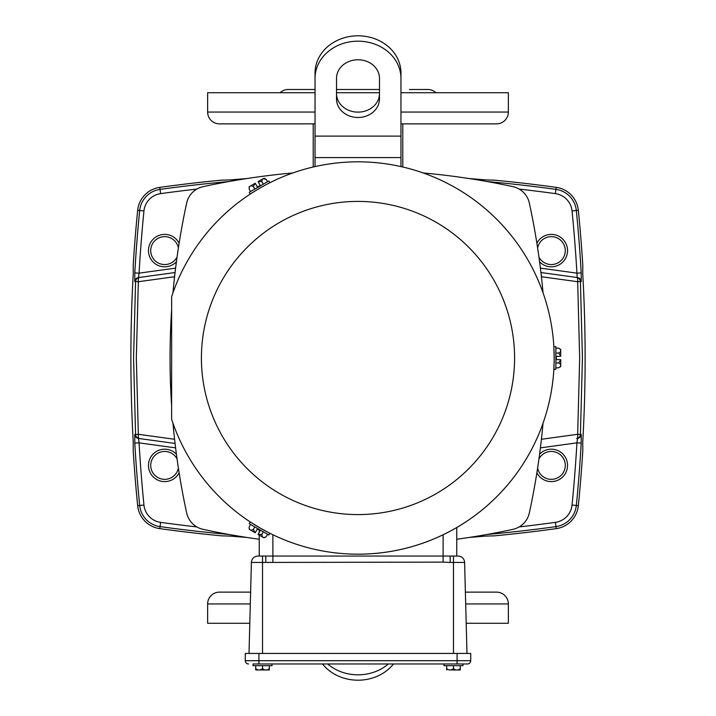 <?xml version="1.0" encoding="UTF-8"?>
<svg xmlns="http://www.w3.org/2000/svg" width="716" height="716" viewBox="0 0 716 716"><rect width="100%" height="100%" fill="white"/><g stroke="black" fill="none" stroke-linecap="round" stroke-linejoin="round"><path stroke-width="1.07" d="M172.968 292.79A730.991 730.991 0 0 1 186.652 203.093A21.48 21.48 0 0 1 203.093 186.652A730.991 730.991 0 0 1 292.79 172.968M393.478 663.974A42.96 37.205 180 0 1 358 680.2A42.96 37.205 180 0 1 322.522 663.974M327.668 663.974A42.96 37.205 0 0 0 358 674.83A42.96 37.205 0 0 0 388.332 663.974M358 59.768A21.48 18.598 -0 0 1 379.48 78.375L379.48 98.906A21.48 18.598 -0 0 1 358 117.505A21.48 18.598 -0 0 1 336.52 98.906L336.52 78.375A21.48 18.598 -0 0 1 358 59.768M553.933 348.048L554.175 360.238M554.086 364.426L554.032 365.974M553.96 367.415L553.933 367.952M553.915 347.564L553.862 346.705L555.885 346.705L555.885 369.295L553.862 369.295L554.175 360.202M553.862 346.705L554.023 350.008M554.095 351.798L554.139 353.462M554.148 353.776L554.175 355.771M259.586 188.281L261.474 187.198M260.221 187.914L253.043 192.246M254.484 191.342L256.006 190.402M256.283 190.241L258.351 189.006M260.221 528.086L250.287 521.973L249.275 523.727L268.84 535.013L269.851 533.268L266.934 531.773M250.287 521.973L258.351 526.994M259.586 527.719L269.851 533.268M171.634 296.701A196.193 196.193 0 0 1 554.193 358A196.193 196.193 0 0 1 171.634 419.299L171.634 296.701A196.193 196.193 0 0 1 554.193 358A196.193 196.193 0 0 1 358 554.193M269.851 182.732L268.84 180.987L249.275 192.273L250.287 194.027M446.659 669.791A8.968 8.968 0 0 0 446.82 669.97A8.968 8.968 0 0 1 446.659 669.791L446.659 668.502A6.005 5.2 -90 0 0 450.069 669.97L456.889 669.97A6.005 5.2 -90 0 1 453.479 668.502L453.479 665.665L462.975 665.665L462.975 663.974M255.863 669.97A8.968 8.968 0 0 1 255.701 669.791A8.968 8.968 0 0 0 255.863 669.97L265.931 669.97A6.005 5.2 -90 0 1 262.521 668.502L262.521 665.665L272.017 665.665L272.017 663.974M259.246 539.246A730.991 730.991 0 0 1 203.093 529.348A21.48 21.48 0 0 1 186.652 512.907A730.991 730.991 0 0 1 172.968 423.21M265.931 669.97L269.18 669.97A8.968 8.968 0 0 0 269.341 669.791L269.341 668.502A6.005 5.2 -90 0 1 265.931 669.97M456.889 669.97L460.137 669.97L456.889 669.97A6.005 5.2 -90 0 0 460.298 668.502L460.298 665.665M255.701 669.791L255.701 668.502A6.005 5.2 -90 0 0 259.111 669.97A6.005 5.2 -90 0 0 262.521 668.502M450.069 669.97A6.005 5.2 -90 0 0 453.479 668.502M460.298 669.791A8.968 8.968 0 0 1 460.137 669.97A8.968 8.968 0 0 0 460.298 669.791L460.298 668.502M255.701 668.502L255.701 665.665M269.341 668.502L269.341 665.665M446.659 668.502L446.659 665.665M253.025 663.974L258.923 663.974L253.025 663.974L253.025 665.665L262.521 665.665M443.983 663.974L443.983 665.665L453.479 665.665M258.923 653.44L258.923 663.974L467.45 663.974A3.276 3.276 0 0 0 470.716 660.698L470.716 653.44L245.284 653.44L245.284 660.698A3.276 3.276 0 0 0 248.55 663.974A3.276 3.276 0 0 1 245.284 660.698A3.276 3.276 0 0 0 248.55 663.974A3.276 3.276 0 0 1 245.284 660.698L470.716 660.698A3.276 3.276 0 0 1 467.45 663.974M263.318 184.173L261.993 181.891A6.551 3.276 -120 0 1 263.014 178.74L258.046 181.604L260.23 185.39L257.393 187.019L255.218 183.242L249.257 186.679A10.74 10.74 0 0 0 249.231 189.266L250.546 191.548M555.885 362.914L558.516 362.914A6.551 3.276 -0 0 1 560.735 365.375A6.551 3.276 -0 0 1 558.516 367.827A10.74 10.74 0 0 0 560.735 366.511L560.735 359.638L556.368 359.638L556.368 356.362L560.735 356.362L560.735 349.489A10.74 10.74 0 0 0 558.516 348.173L555.885 348.173M254.806 526.913L253.491 529.196A6.551 3.276 120 0 1 250.251 529.894A6.551 3.276 120 0 1 249.231 526.734A10.74 10.74 0 0 0 249.257 529.321L255.218 532.758L257.393 528.981L260.23 530.61L258.046 534.396L264.007 537.832A10.74 10.74 0 0 0 266.254 536.561L267.569 534.288M255.317 183.421A6.551 6.551 118.7 0 0 253.491 186.804A6.551 3.276 -120 0 0 250.251 186.106A6.551 3.276 -120 0 0 249.231 189.266M263.014 178.74L266.254 179.439L267.569 181.712M261.993 181.891A6.551 6.551 0 0 0 258.154 181.783M560.53 356.362A6.551 6.551 0 0 0 558.516 353.086A6.551 3.276 0 0 0 560.735 350.625A6.551 3.276 0 0 0 558.516 348.173M558.516 362.914A6.551 6.551 -58.7 0 0 560.53 359.638M258.154 534.217A6.551 6.551 0 0 0 261.993 534.109A6.551 3.276 120 0 0 263.014 537.26A6.551 3.276 120 0 0 266.254 536.561M253.491 529.196A6.551 6.551 0 0 0 255.317 532.579M253.491 186.804L254.806 189.087M558.516 353.086L555.885 353.086M558.516 367.827L555.885 367.827M261.993 534.109L263.318 531.827M249.231 526.734L250.546 524.452M466.984 653.44L464.603 562.427A6.551 6.551 0 0 0 458.052 556.055L453.479 556.055L456.754 556.055L456.754 527.522M251.397 562.427A6.551 6.551 0 0 1 257.948 556.055A6.551 6.551 0 0 0 251.397 562.427L265.824 562.427L265.824 556.055L257.948 556.055A6.551 6.551 0 0 0 251.397 562.427L249.016 653.44M453.479 653.44L453.479 562.427L450.176 562.427L450.176 556.055L453.479 556.055L453.479 562.427L464.603 562.427M265.43 530.977L263.855 530.126M263.577 529.974L261.474 528.802M443.115 534.763L443.115 556.055L272.885 556.055L272.885 534.763M265.824 562.427L443.115 562.123L443.115 556.055L450.176 556.055M265.824 556.055L272.885 556.055L272.885 562.123M259.246 530.046L259.246 532.319M259.246 535.085L259.246 556.055M336.52 93.536A21.48 18.598 180 0 0 358 112.135A21.48 18.598 180 0 0 379.48 93.536M400.96 166.568L400.96 73.005A42.96 37.205 -0 0 0 358 35.8A42.96 37.205 -0 0 0 315.04 73.005L315.04 78.375A42.96 37.205 -0 0 1 358 41.17A42.96 37.205 -0 0 1 400.96 78.375M315.04 166.568L315.04 78.375M186.652 203.093A21.48 21.48 0 0 1 203.093 186.652M171.634 406.053A730.991 730.991 0 0 1 171.634 309.947M203.093 529.348A21.48 21.48 0 0 1 186.652 512.907M543.032 423.21A730.991 730.991 0 0 1 529.348 512.907A21.48 21.48 0 0 1 512.907 529.348A730.991 730.991 0 0 1 456.754 539.246M423.21 172.968A730.991 730.991 0 0 1 512.907 186.652A21.48 21.48 0 0 1 529.348 203.093A730.991 730.991 0 0 1 543.032 292.79M229.048 534.485A1442.749 1442.749 0 0 1 160.044 526.618A23.735 23.735 0 0 1 139.683 505.46A1486.094 1486.094 0 0 1 134.787 443.097L134.769 434.397L135.584 434.514L133.57 358L135.584 281.486L138.331 281.71L136.326 358L138.331 434.29L174.579 439.275M582.43 358L580.416 434.514L581.231 434.397A4.296 4.287 82.2 0 1 577.535 438.434L576.72 438.55A4.296 4.287 -97.8 0 0 580.416 434.514L577.669 434.29L579.674 358L577.669 281.71L580.416 281.486L582.43 358M246.877 178.544A1444.226 1444.226 0 0 0 230.534 179.904L221.745 180.137A1444.79 1444.79 0 0 0 159.766 187.368A25.776 25.776 0 0 0 137.66 210.343A1488.134 1488.134 0 0 0 133.203 265.242L133.257 273.834A1487.571 1487.571 0 0 0 133.257 442.166L133.203 450.758A1488.134 1488.134 0 0 0 137.66 505.657A25.776 25.776 0 0 0 159.766 528.632A1444.79 1444.79 0 0 0 221.745 535.863L230.534 536.096A1444.226 1444.226 0 0 0 246.877 537.456M179.116 243.225A16.217 16.217 0 0 0 148.463 250.6A16.217 16.217 0 0 0 176.404 261.796M178.382 247.933A13.962 13.962 0 0 0 150.718 250.6A13.962 13.962 0 0 0 177.049 257.071M176.404 454.204A16.217 16.217 0 0 0 148.463 465.4A16.217 16.217 0 0 0 179.116 472.775M177.049 458.929A13.962 13.962 0 0 0 150.718 465.4A13.962 13.962 0 0 0 178.382 468.067M536.884 472.775A16.217 16.217 0 0 0 567.537 465.4A16.217 16.217 0 0 0 539.596 454.204M537.618 468.067A13.962 13.962 0 0 0 565.282 465.4A13.962 13.962 0 0 0 538.951 458.929M539.596 261.796A16.217 16.217 0 0 0 567.537 250.6A16.217 16.217 0 0 0 536.884 243.225M538.951 257.071A13.962 13.962 0 0 0 565.282 250.6A13.962 13.962 0 0 0 537.618 247.933M486.952 181.515A1442.749 1442.749 0 0 1 555.956 189.382A23.735 23.735 0 0 1 576.317 210.54L578.34 210.343A1488.134 1488.134 0 0 1 582.797 265.242L582.743 273.834A1487.571 1487.571 0 0 1 582.743 442.166L582.797 450.758A1488.134 1488.134 0 0 1 578.34 505.657A25.776 25.776 0 0 1 556.234 528.632A1444.79 1444.79 0 0 1 494.255 535.863L485.466 536.096A1444.226 1444.226 0 0 1 469.123 537.456M540.938 272.536L577.535 277.566A4.296 4.287 97.8 0 1 581.231 281.603L581.213 272.903L576.926 273.145L577.186 277.522M578.34 210.343A25.776 25.776 0 0 0 556.234 187.368A1444.79 1444.79 0 0 0 494.255 180.137L485.466 179.904A1444.226 1444.226 0 0 0 469.123 178.544M577.535 438.434L576.926 442.855L581.213 443.097L581.231 434.397M138.815 277.522L175.062 272.536L139.28 277.45A4.296 1.522 -97.8 0 0 138.331 281.71L174.579 276.725M175.062 443.464L138.465 438.434L139.074 442.855A1481.807 1481.807 0 0 0 143.952 505.031A19.448 19.448 0 0 0 160.635 522.367A1438.462 1438.462 0 0 0 196.828 526.913M134.787 272.903L134.769 281.603A4.296 4.287 82.2 0 1 138.465 277.566L139.074 273.145L134.787 272.903A1486.094 1486.094 0 0 1 139.683 210.54L137.66 210.343M541.421 439.275L577.669 434.29A4.296 1.522 82.2 0 1 576.72 438.55M581.231 281.603L580.416 281.486A4.296 4.287 97.8 0 0 576.72 277.45A4.296 1.522 97.8 0 1 577.669 281.71L541.421 276.725M134.787 443.097L139.074 442.855L175.599 447.876M134.769 434.397A4.296 4.287 97.8 0 0 138.465 438.434M139.28 438.55A4.296 1.522 -82.2 0 1 138.331 434.29L135.584 434.514A4.296 4.287 97.8 0 0 139.28 438.55M465.373 592.132L496.546 592.132A11.814 11.814 0 0 1 508.36 603.946L508.36 623.278L466.197 623.278M250.627 592.132L219.454 592.132A11.814 11.814 0 0 0 207.64 603.946L207.64 623.278L249.803 623.278M262.316 123.868L303.772 123.868M315.04 123.868L219.454 123.868A11.814 11.814 0 0 1 207.64 112.054L207.64 92.722L315.04 92.722M400.96 123.868L496.546 123.868A11.814 11.814 0 0 0 508.36 112.054L508.36 92.722L400.96 92.722M412.228 123.868L402.786 123.868L402.786 166.989M313.214 166.989L313.214 123.868L299.467 123.868M409.391 89.5L427.81 89.5L409.391 89.5M379.48 89.5L336.52 89.5L379.48 89.5M315.04 89.5L288.19 89.5L315.04 89.5M280.081 92.722A11.814 11.814 0 0 1 288.19 89.5M435.919 92.722A11.814 11.814 0 0 0 427.81 89.5M336.52 92.722L379.48 92.722M358 201.411A156.589 156.589 0 0 1 514.589 358A156.589 156.589 0 0 1 358 514.589A156.589 156.589 0 0 1 201.411 358A156.589 156.589 0 0 1 358 201.411M457.077 663.974L457.077 653.44M262.521 556.055L262.521 653.44M443.115 562.123L450.176 562.427M315.04 136.112L400.96 136.112M400.96 157.592L315.04 157.592M143.952 505.031L137.66 505.657M540.401 268.124L576.926 273.145A1481.807 1481.807 0 0 0 572.048 210.969L576.317 210.54A1486.094 1486.094 0 0 1 581.213 272.903M572.048 210.969A19.448 19.448 0 0 0 555.365 193.633A1438.462 1438.462 0 0 0 519.172 189.087M196.828 189.087A1438.462 1438.462 0 0 0 160.635 193.633A19.448 19.448 0 0 0 143.952 210.969A1481.807 1481.807 0 0 0 139.074 273.145L175.599 268.124M581.213 443.097A1486.094 1486.094 0 0 1 576.317 505.46L578.34 505.657M555.365 193.633L556.234 187.368M143.952 210.969L139.683 210.54A23.735 23.735 0 0 1 160.044 189.382L159.766 187.368M160.635 193.633L160.044 189.382A1442.749 1442.749 0 0 1 229.048 181.515M160.635 522.367L159.766 528.632M519.172 526.913A1438.462 1438.462 0 0 0 555.365 522.367A19.448 19.448 0 0 0 572.048 505.031L576.317 505.46A23.735 23.735 0 0 1 555.956 526.618L556.234 528.632M555.365 522.367L555.956 526.618A1442.749 1442.749 0 0 1 486.952 534.485M572.048 505.031A1481.807 1481.807 0 0 0 576.926 442.855L540.401 447.876M139.28 277.45A4.296 4.287 -97.8 0 0 135.584 281.486L134.769 281.603M508.36 603.946L465.686 603.946M250.314 603.946L207.64 603.946M207.64 112.054L315.04 112.054M355.977 112.054L360.023 112.054M400.96 112.054L508.36 112.054M266.254 179.439L264.007 178.168"/></g></svg>
